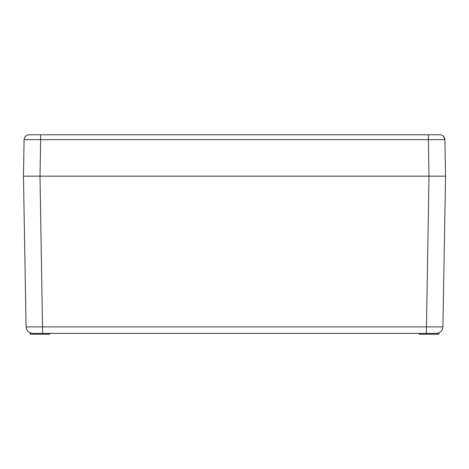 <?xml version="1.0" encoding="UTF-8"?>
<svg xmlns="http://www.w3.org/2000/svg" width="469" height="469" viewBox="0 0 469 469"><rect width="100%" height="100%" fill="white"/><g stroke="black" fill="none" stroke-linecap="round" stroke-linejoin="round"><path stroke-width="0.7" d="M29.055 134.767C26.094 135.072 24.441 136.696 24.089 139.651C24.441 136.696 26.094 135.072 29.055 134.767L40.639 134.767L29.055 134.767C26.076 135.049 24.423 136.678 24.089 139.651L40.639 139.651L40 176.151L445.55 176.151L442.918 326.899L26.082 326.899C26.528 330.856 28.732 333.025 32.701 333.406C28.761 333.002 26.551 330.833 26.082 326.899L23.45 176.151L429 176.151L426.368 333.406L32.701 333.406C28.761 333.002 26.551 330.833 26.082 326.899L23.45 176.151L40 176.151L42.632 333.406L32.701 333.406L30.069 332.861L30.069 334.233L49.937 334.233L49.937 333.406M437.688 176.151L442.238 176.151L437.688 176.151M437.032 333.365L438.931 332.861L438.931 334.233L419.063 334.233L419.063 333.406L436.299 333.406L426.368 333.406M31.593 333.312L30.069 332.861L31.599 333.312M437.389 333.312L438.175 333.131M436.299 333.406C440.239 333.002 442.449 330.833 442.918 326.899C442.472 330.856 440.268 333.025 436.299 333.406C440.268 333.025 442.472 330.856 442.918 326.899C442.449 330.833 440.239 333.002 436.299 333.406L436.381 333.406M437.683 333.26L438.931 332.861M30.503 333.031L31.323 333.26M31.628 333.318L32.701 333.406M444.911 139.651C444.577 136.678 442.924 135.049 439.945 134.767L428.361 134.767L428.361 139.651L40.639 139.651L40.639 134.767L439.945 134.767C442.924 135.049 444.577 136.678 444.911 139.651L443.428 136.192L444.911 139.651L445.55 176.151L429 176.151L428.361 139.651L444.911 139.651L445.55 176.151L442.918 326.899M31.312 176.151L28.832 176.151M428.361 134.767L437.606 134.767M31.394 134.767L48.612 134.767M24.089 139.651L23.45 176.151L24.089 139.651"/></g></svg>
